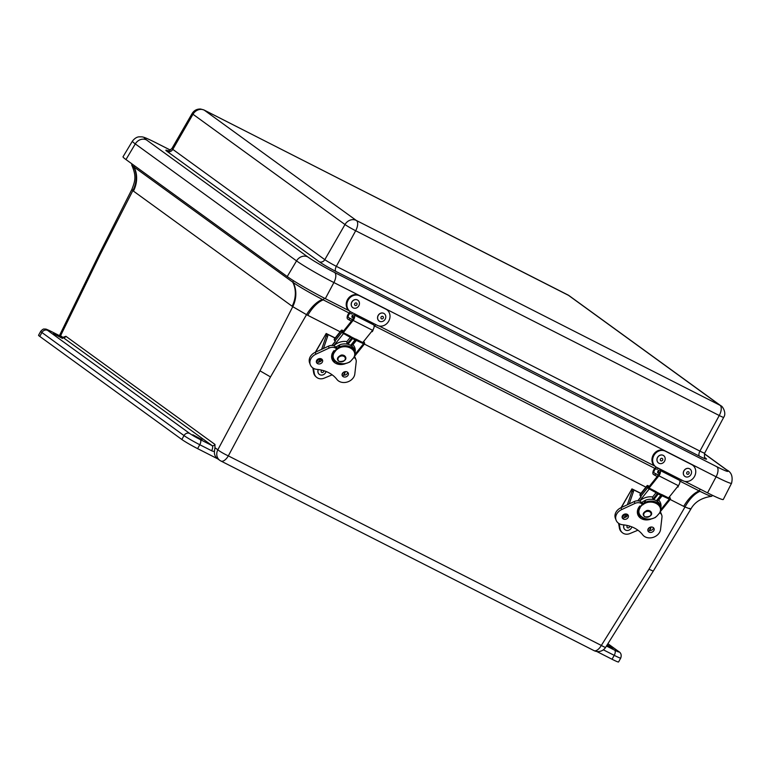 <?xml version="1.0" encoding="UTF-8"?>
<svg xmlns="http://www.w3.org/2000/svg" width="771" height="771" viewBox="0 0 771 771"><rect width="100%" height="100%" fill="white"/><g stroke="black" fill="none" stroke-linecap="round" stroke-linejoin="round"><path stroke-width="1.16" d="M607.163 644.874L612.916 648.469L606.787 645.481M192.837 434.767L201.983 439.634L192.837 434.767M53.382 333.602L62.528 338.469L53.382 333.602M132.092 164.001L131.687 164.801A26.021 1.725 29 0 0 131.716 165.013C136.891 176.665 134.838 181.609 131.918 189.319L132.824 190.649A26.879 23.506 128.9 0 0 133.662 166.758A26.021 1.725 29 0 0 134.048 167.037L292.739 282.167A26.021 1.725 29 0 0 293.153 282.465A26.879 23.622 -57 0 1 292.768 306.675L306.54 314.664A62.991 55.03 130.5 0 0 307.783 315.32L340.136 331.761M605.62 647.361L653.268 571.109L648.951 569.249L601.332 645.443A8.963 4.269 116.9 0 1 593.959 650.599A8.963 8.963 0 0 0 605.62 647.361A8.963 0.732 -148 0 1 601.332 645.443L228.332 455.883L270.505 376.923L260 370.832L217.827 449.792L214.945 447.691L214.473 451.324A8.963 7.855 -54 0 0 217.403 458.6L219.754 460.306A8.963 7.855 -54 0 1 217.827 449.792A8.963 1.06 -151.9 0 0 228.332 455.883A8.963 4.269 -63.1 0 1 220.959 461.039L593.959 650.599M596.764 651.485L612.049 659.253A13.444 0.887 29 0 0 618.573 661.971L620.742 658.068C621.734 655.032 621.031 652.844 618.641 651.495L607.905 643.698M50.867 331.279A4.481 2.13 116.9 0 1 51.011 331.347L62.865 337.37L65.911 336.301A2.255 1.976 126 0 1 63.01 337.447A4.481 2.13 -63.1 0 0 62.865 337.37A4.481 2.13 -63.1 0 0 62.721 337.303M214.945 447.691L214.955 444.424A2.255 1.976 -54 0 1 212.044 445.571L200.2 439.547A8.963 0.598 -151 0 1 189.685 433.456L47.619 330.383A8.963 0.598 -151 0 1 51.156 331.424A4.481 2.13 116.9 0 0 51.011 331.347C43.822 327.926 46.482 329.468 44.4 329.024C43.494 328.783 42.27 329.554 40.718 331.347L38.55 335.26A13.444 0.887 29 0 0 39.764 336.416L181.84 439.489A13.444 0.887 29 0 0 197.607 448.635L217.836 458.918M679.868 481.094L699.191 490.925A26.021 1.725 29 0 0 700.001 491.329A26.879 12.721 -64.7 0 0 684.985 506.99C690.585 509.159 692.127 509.621 689.621 508.349M700.001 491.329A26.021 1.725 29 0 0 711.623 496.283A26.021 1.725 29 0 0 711.826 496.196L712.375 495.29M293.153 282.465A26.021 1.725 29 0 0 322.442 299.456A26.021 1.725 29 0 0 323.261 299.871L349.08 312.997M374.099 325.709L654.83 468.373M322.442 299.456A26.879 12.866 -61.4 0 0 306.54 314.664L270.505 376.923M131.716 165.013A26.021 1.725 29 0 0 133.662 166.758M293.481 280.711L292.739 282.167A26.879 23.573 -54 0 1 292.132 306.241L133.441 191.112A62.991 29.809 -65.6 0 1 132.824 190.649L100.066 254.796L99.228 254.083L131.918 189.319M132.41 141.151A31.833 2.111 29 0 0 135.291 143.907A8.963 7.855 -54 0 1 146.5 139.927A22.879 1.513 -151 0 1 155.53 142.577A8.963 4.269 116.9 0 0 155.26 142.413C145.035 137.334 143.435 137.074 141.854 136.843L138.925 136.833C136.64 137.074 134.472 138.52 132.41 141.151L123.032 156.754A32.469 2.149 29 0 0 125.972 159.558L287.226 276.548A32.469 2.149 29 0 0 325.323 298.647L348.849 310.607M684.947 481.403L707.537 492.881A32.469 2.149 29 0 0 723.304 499.454L731.563 483.234C733.067 476.68 731.467 472.247 726.774 469.944A8.963 7.855 -54 0 0 725.839 469.375A22.879 1.513 -151 0 1 716.808 466.715A8.963 4.269 116.9 0 1 716.105 476.796A31.833 2.111 29 0 0 731.563 483.234M379.207 326.027L654.589 465.983M374.301 325.661L374.272 325.641A1.687 0.8 -63.1 0 0 374.301 325.661A1.687 0.8 -63.1 0 0 375.747 324.581L377.318 325.381A9.175 8.067 121.8 0 0 388.661 321.247A9.175 8.067 121.8 0 0 386.464 309.489A9.175 8.067 121.8 0 0 385.943 309.2L359.585 295.804A9.175 8.067 121.8 0 0 348.251 299.938A9.175 8.067 121.8 0 0 350.439 311.696A9.175 8.067 121.8 0 0 350.959 311.985L352.54 312.785A1.687 0.8 116.9 0 1 351.084 313.864A1.687 0.8 116.9 0 1 351.065 313.855L350.622 313.585A2.255 1.079 -63.1 0 0 350.583 313.556A2.255 1.079 -63.1 0 0 348.627 315.04A2.255 1.079 -63.1 0 0 348.502 317.565L349.851 318.404L349.061 319.888L347.711 319.049A3.942 1.879 116.9 0 1 347.721 315.079A3.942 1.879 116.9 0 1 350.901 311.956M350.439 311.696L349.755 311.272A9.175 8.067 -58.2 0 1 347.567 299.514A9.175 8.067 -58.2 0 1 358.9 295.38L385.259 308.776A9.175 8.067 -58.2 0 1 385.779 309.065L386.464 309.489M371.709 331.395L372.268 331.684L373.068 330.2M351.46 321.102L349.061 319.888M352.53 319.763L349.851 318.404M680.041 481.037L680.012 481.017A1.687 0.8 -63.1 0 0 680.041 481.037A1.687 0.8 -63.1 0 0 681.487 479.957L683.067 480.757A9.175 8.067 121.8 0 0 694.401 476.623A9.175 8.067 121.8 0 0 692.213 464.874A9.175 8.067 121.8 0 0 691.683 464.576L665.325 451.18A9.175 8.067 121.8 0 0 653.991 455.314A9.175 8.067 121.8 0 0 656.179 467.072A9.175 8.067 121.8 0 0 656.709 467.371L658.28 468.161A1.687 0.8 116.9 0 1 656.834 469.24A1.687 0.8 116.9 0 1 656.805 469.231L656.372 468.961A2.255 1.079 -63.1 0 0 656.333 468.932A2.255 1.079 -63.1 0 0 654.367 470.416A2.255 1.079 -63.1 0 0 654.251 472.941L655.601 473.78L654.81 475.264L653.451 474.425A3.942 1.879 116.9 0 1 653.461 470.455A3.942 1.879 116.9 0 1 656.641 467.332M656.179 467.072L655.495 466.648A9.175 8.067 -58.2 0 1 653.307 454.89A9.175 8.067 -58.2 0 1 664.65 450.756L690.999 464.152A9.175 8.067 -58.2 0 1 691.529 464.45L692.213 464.874M677.478 486.78L678.017 487.06L678.557 485.412M657.22 476.488L654.81 475.264M658.289 475.148L655.601 473.78M357.705 300.131L357.638 300.092A4.481 3.932 121.8 0 0 357.638 300.092A4.481 3.932 121.8 0 0 351.933 301.818A4.481 3.932 121.8 0 0 352.916 307.706A4.481 3.932 121.8 0 0 352.945 307.725L352.983 307.754A4.481 3.932 121.8 0 0 355.576 308.217A4.481 3.932 121.8 0 0 359.286 304.651A4.481 3.932 121.8 0 0 357.705 300.131A4.481 3.932 121.8 0 0 352 301.866A4.481 3.932 121.8 0 0 352.983 307.754M355.865 305.518A1.359 1.195 121.8 0 0 356.838 303.379A1.359 1.195 121.8 0 0 354.689 303.764A1.359 1.195 121.8 0 0 355.865 305.518M384.025 313.508A4.481 3.932 121.8 0 0 383.987 313.479A4.481 3.932 121.8 0 0 383.601 313.277A4.481 3.932 121.8 0 0 378.156 315.435A4.481 3.932 121.8 0 0 379.265 321.102A4.481 3.932 121.8 0 0 379.303 321.121L379.342 321.141A4.481 3.932 121.8 0 0 385.047 319.406A4.481 3.932 121.8 0 0 384.064 313.527A4.481 3.932 121.8 0 0 383.679 313.325A4.481 3.932 121.8 0 0 378.233 315.474A4.481 3.932 121.8 0 0 379.342 321.141M382.753 316.399A1.359 1.195 121.8 0 0 380.913 317.797A1.359 1.195 121.8 0 0 382.801 318.654A1.359 1.195 121.8 0 0 382.753 316.399M663.455 455.507L663.378 455.468A4.481 3.932 121.8 0 0 663.378 455.468A4.481 3.932 121.8 0 0 663.002 455.266A4.481 3.932 121.8 0 0 657.547 457.405A4.481 3.932 121.8 0 0 658.656 463.082A4.481 3.932 121.8 0 0 658.694 463.101L658.733 463.13A4.481 3.932 121.8 0 0 664.438 461.395A4.481 3.932 121.8 0 0 663.455 455.507A4.481 3.932 121.8 0 0 663.07 455.304A4.481 3.932 121.8 0 0 657.624 457.454A4.481 3.932 121.8 0 0 658.733 463.13M662.144 458.379A1.359 1.195 121.8 0 0 660.294 459.776A1.359 1.195 121.8 0 0 662.183 460.644A1.359 1.195 121.8 0 0 662.144 458.379M689.804 468.903L689.737 468.864A4.481 3.932 121.8 0 0 689.737 468.864A4.481 3.932 121.8 0 0 689.351 468.652A4.481 3.932 121.8 0 0 683.906 470.802A4.481 3.932 121.8 0 0 685.014 476.478A4.481 3.932 121.8 0 0 685.053 476.497L685.082 476.517A4.481 3.932 121.8 0 0 690.797 474.791A4.481 3.932 121.8 0 0 689.804 468.903A4.481 3.932 121.8 0 0 689.428 468.701A4.481 3.932 121.8 0 0 683.973 470.85A4.481 3.932 121.8 0 0 685.082 476.517M688.503 471.775A1.359 1.195 121.8 0 0 686.653 473.172A1.359 1.195 121.8 0 0 688.542 474.03A1.359 1.195 121.8 0 0 688.503 471.775M668.91 497.488A1.619 0.569 -141.3 0 1 668.939 497.555A3.084 1.079 -141.3 0 1 669.016 498.172L662.231 494.76A2.824 0.993 38.7 0 0 661.133 494.394L656.921 492.255A2.824 0.993 38.7 0 0 655.629 491.406L648.816 487.898A3.084 1.079 -141.3 0 1 648.363 487.099A1.619 0.569 -141.3 0 1 648.372 486.761A1.619 0.569 -141.3 0 1 648.43 486.713L648.459 487.33M640.152 494.375A3.315 1.166 38.7 0 0 640.036 494.471A3.315 1.166 38.7 0 0 640.007 495.165A4.78 1.677 38.7 0 0 640.711 496.408A1.821 0.636 38.7 0 0 641.087 496.842L637.896 500.832M627.575 515.298L627.392 515.587A2.4 1.937 -20.6 0 1 624.645 516.743M640.036 494.471L647.052 485.701A3.315 1.166 -141.3 0 0 647.023 486.395A4.78 1.677 -141.3 0 0 647.727 487.638A1.821 0.636 -141.3 0 0 649.269 488.93L657.47 493.488A1.696 0.598 -141.3 0 0 658.251 493.999L660.786 495.29A1.696 0.598 -141.3 0 0 661.451 495.502L669.295 499.107A1.821 0.636 -141.3 0 0 670.336 499.232A1.821 0.636 -141.3 0 0 670.385 499.155A4.78 1.677 -141.3 0 0 670.25 498.201A3.315 1.166 -141.3 0 0 669.363 496.919M647.052 485.701A3.315 1.166 -141.3 0 1 647.158 485.605A3.026 1.06 -141.3 0 1 647.862 485.557L648.238 485.73A2.824 1.918 148.9 0 1 648.604 486.125L648.999 486.771M640.325 516.339A12.77 10.293 -20.6 0 1 637.53 513.698A10.939 8.818 159.4 0 0 640.971 516.946M662.328 495.56L658.713 500.08A18.321 7.739 138.7 0 0 657.123 501.169M660.631 511.308L663.214 508.089A1.821 0.636 38.7 0 0 663.32 508.002A1.821 0.636 38.7 0 0 663.368 507.925L670.269 499.29M652.652 499.444A18.321 17.145 -135.5 0 0 652.632 496.987L656.246 492.476M640.865 506.422L642.31 503.955L641.096 503.338A6.447 5.204 -20.6 0 0 634.938 503.424L621.696 509.573L621.002 507.713L634.234 501.555A6.447 5.204 -20.6 0 1 639.622 501.15A12.77 10.293 -20.6 0 1 652.632 496.987M658.713 500.08A12.77 10.293 -20.6 0 1 660.843 507.848M627.661 515.057L625.985 514.209A1.407 0.549 -166.4 0 0 625.734 514.093M659.215 473.606L658.742 473.365A2.824 0.906 16.3 0 1 657.615 472.218A2.824 0.906 16.3 0 1 658.116 471.881L658.646 471.765A2.12 1.012 116.9 0 1 659.041 471.804A2.12 1.012 116.9 0 1 658.521 474.859L648.488 487.407M649.066 488.062L658.877 475.794A3.807 1.812 -63.1 0 0 659.812 470.291A3.807 1.812 -63.1 0 0 659.099 470.223L658.569 470.349A2.824 0.906 -163.7 0 0 658.068 470.676L657.615 472.218M659.812 470.291L679.28 480.188A3.807 1.812 116.9 0 1 678.345 485.691L668.534 497.96M641.009 496.765L637.762 500.822M640.094 507.299L639.651 506.229M638.841 507.328A10.437 8.423 159.4 0 0 638.581 509.014L639.631 508.128A10.794 8.336 -14.3 0 1 640.007 507.395L640.123 507.829C634.62 516.146 648.671 523.287 656.719 516.262L659.272 513.37C664.775 505.053 650.714 497.912 642.677 504.938L642.571 504.504A10.794 8.336 -14.3 0 1 643.621 503.762M643.997 502.952A10.437 8.423 159.4 0 0 642.763 503.858L643.159 504.061M645.761 500.206A10.437 8.423 159.4 0 0 642.176 502.297L642.763 503.858M649.423 530.554A3.18 1.513 -63.1 0 0 650.936 527.056L650.57 528.019A4.231 2.014 116.9 0 1 648.295 531.479M659.272 513.37L660.583 511.318A11.498 8.886 165.7 0 0 660.728 507.328L660.265 505.506A11.498 8.886 165.7 0 0 645.857 500.051L643.612 503.771M660.583 511.318L660.728 507.328A11.498 8.886 165.7 0 0 643.987 502.885L638.581 509.014A11.498 8.886 165.7 0 0 638.436 513.004C641.597 519.442 647.283 520.926 655.475 517.447L655.196 517.476M642.571 504.504L640.007 507.395M655.177 517.447L656.719 516.262M637.762 509.564A11.498 8.886 165.7 0 0 637.974 511.183L638.436 513.004M622.101 516.792A3.248 2.621 159.4 0 0 622.582 517.129M624.153 517.505A3.248 2.621 159.4 0 0 627.739 514.671M622.717 515.365A3.248 2.621 159.4 0 0 622.226 517.804A3.248 2.621 159.4 0 0 626.197 519.114A3.248 2.621 159.4 0 0 628.317 515.52A3.248 2.621 159.4 0 0 625.821 513.958A3.248 2.621 159.4 0 0 622.717 515.365M640.489 506.239L639.901 505.94A10.939 8.818 159.4 0 0 637.81 514.652A10.939 8.818 159.4 0 0 650.975 519.124M621.696 509.573A9.821 7.922 159.4 0 0 616.077 520.117A9.821 7.922 159.4 0 0 622.91 524.8A32.845 26.474 159.4 0 1 642.735 534.862A9.83 7.922 159.4 0 0 653.124 537.377A9.83 7.922 159.4 0 0 660.574 529.311L661.981 517.129A6.447 5.204 159.4 0 0 661.74 515.095A6.447 5.204 159.4 0 0 659.754 512.802M648.45 528.434A3.257 2.631 159.4 0 0 647.948 530.882A3.257 2.631 159.4 0 0 651.929 532.192A3.257 2.631 159.4 0 0 654.049 528.588A3.257 2.631 159.4 0 0 651.553 527.017A3.257 2.631 159.4 0 0 648.45 528.434M661.74 515.095L661.036 513.226A6.447 5.204 159.4 0 0 660.323 512.011M621.002 507.713A9.821 7.922 159.4 0 0 615.374 518.257L616.077 520.117M649.221 530.525A3.257 2.631 159.4 0 0 653.471 527.74M642.31 503.955L641.607 502.094M624.096 514.315L624.018 514.536A4.231 2.014 116.9 0 1 622.158 517.601M632.037 491.166L633.367 491.84A2.824 1.34 116.9 0 0 633.415 489.73L632.085 489.055A2.824 1.34 116.9 0 1 632.037 491.166L627.382 504.745M633.367 491.84L629.232 503.877M625.782 513.958L625.348 515.211A4.231 2.014 116.9 0 1 622.929 518.767M621.397 507.52L631.95 488.881L640.942 493.344M633.415 489.73L640.826 493.488M619.2 523.673L620.029 528.549L619.402 528.019A8.462 7.402 130.5 0 0 621.657 532.086L622.284 532.626A8.462 7.402 -49.5 0 1 620.029 528.549M637.935 530.207L629.888 533.561A8.462 7.402 -49.5 0 1 622.284 532.626M618.593 523.297L619.402 528.019M649.057 527.836A4.231 2.014 116.9 0 1 647.823 529.937M363.141 342.102A1.619 0.569 -141.3 0 1 363.17 342.17A3.084 1.079 -141.3 0 1 363.257 342.787L356.472 339.375A2.824 0.993 38.7 0 0 355.373 339.009L351.152 336.869A2.824 0.993 38.7 0 0 349.87 336.021L343.047 332.523A3.084 1.079 -141.3 0 1 342.594 331.713A1.619 0.569 -141.3 0 1 342.613 331.376A1.619 0.569 -141.3 0 1 342.661 331.328L342.69 331.944M334.383 338.989A3.315 1.166 38.7 0 0 334.277 339.086A3.315 1.166 38.7 0 0 334.248 339.78A4.78 1.677 38.7 0 0 334.942 341.023A1.821 0.636 38.7 0 0 335.327 341.457L332.137 345.447M321.815 359.912L321.623 360.202A2.4 1.937 -20.6 0 1 318.886 361.368M334.277 339.086L341.293 330.316A3.315 1.166 -141.3 0 0 341.264 331.01A4.78 1.677 -141.3 0 0 341.958 332.253A1.821 0.636 -141.3 0 0 343.509 333.544L351.711 338.103A1.696 0.598 -141.3 0 0 352.482 338.614L355.026 339.905A1.696 0.598 -141.3 0 0 355.691 340.117L363.536 343.721A1.821 0.636 -141.3 0 0 364.577 343.847A1.821 0.636 -141.3 0 0 364.616 343.77A4.78 1.677 -141.3 0 0 364.49 342.816A3.315 1.166 -141.3 0 0 363.604 341.534M341.293 330.316A3.315 1.166 -141.3 0 1 341.399 330.219A3.026 1.06 -141.3 0 1 342.102 330.171L342.478 330.345A2.824 1.918 148.9 0 1 342.844 330.74L343.23 331.385M334.556 360.953A12.77 10.293 -20.6 0 1 331.761 358.313A10.939 8.818 159.4 0 0 335.212 361.56M356.568 340.175L352.954 344.695A18.321 7.739 138.7 0 0 351.364 345.784M354.872 355.923L357.445 352.704A1.821 0.636 38.7 0 0 357.561 352.617A1.821 0.636 38.7 0 0 357.599 352.54L364.51 343.905M346.892 344.059A18.321 17.145 -135.5 0 0 346.863 341.601L350.477 337.091M335.106 351.036L336.551 348.569L335.327 347.952A6.447 5.204 -20.6 0 0 329.169 348.039L315.937 354.188L315.233 352.328L328.465 346.169A6.447 5.204 -20.6 0 1 333.862 345.765A12.77 10.293 -20.6 0 1 346.863 341.601M352.954 344.695A12.77 10.293 -20.6 0 1 355.074 352.463M321.892 359.671L320.225 358.823A1.407 0.549 -166.4 0 0 319.965 358.717M353.446 318.221L352.983 317.98A2.824 0.906 16.3 0 1 351.855 316.833A2.824 0.906 16.3 0 1 352.347 316.495L352.887 316.38A2.12 1.012 116.9 0 1 353.282 316.418A2.12 1.012 116.9 0 1 352.761 319.473L342.729 332.022M343.297 332.677L353.108 320.408A3.807 1.812 -63.1 0 0 354.043 314.905A3.807 1.812 -63.1 0 0 353.33 314.838L352.8 314.963A2.824 0.906 -163.7 0 0 352.308 315.291L351.855 316.833M354.043 314.905L373.511 324.803A3.807 1.812 116.9 0 1 372.586 330.306L362.775 342.575M335.24 341.38L331.993 345.437M334.335 351.913L333.882 350.844M333.072 351.942A10.437 8.423 159.4 0 0 332.821 353.629L333.072 353.658M338.238 347.567A10.437 8.423 159.4 0 0 336.994 348.473L337.399 348.675M339.992 344.82A10.437 8.423 159.4 0 0 336.407 346.911L336.994 348.473M345.215 371.661L343.693 375.178A3.18 1.513 -63.1 0 0 345.177 371.67M353.504 357.985L354.824 355.932A11.498 8.886 165.7 0 0 354.968 351.942L354.506 350.121A11.498 8.886 165.7 0 0 340.088 344.666L337.852 348.386A10.794 8.336 -14.3 0 0 336.802 349.118L334.354 352.443C328.851 360.761 342.912 367.902 350.95 360.876L353.504 357.985C359.007 349.668 344.955 342.526 336.917 349.552L336.802 349.118M354.824 355.932L354.968 351.942A11.498 8.886 165.7 0 0 338.228 347.499L334.354 352.443L332.002 353.822L332.821 353.629A11.498 8.886 165.7 0 0 332.677 357.619C335.838 364.057 341.514 365.541 349.716 362.062L350.95 360.876M333.689 353.166A10.794 8.336 -14.3 0 1 333.872 352.742A10.794 8.336 -14.3 0 1 334.248 352.01M332.002 354.178A11.498 8.886 165.7 0 0 332.214 355.797L332.677 357.619M316.341 361.406A3.248 2.621 159.4 0 0 316.823 361.744M318.384 362.119A3.248 2.621 159.4 0 0 321.97 359.286M316.958 359.98A3.248 2.621 159.4 0 0 316.467 362.418A3.248 2.621 159.4 0 0 320.428 363.729A3.248 2.621 159.4 0 0 322.548 360.134A3.248 2.621 159.4 0 0 320.052 358.573A3.248 2.621 159.4 0 0 316.958 359.98M334.72 350.853L334.132 350.554A10.939 8.818 159.4 0 0 332.05 359.267A10.939 8.818 159.4 0 0 345.215 363.739M315.937 354.188A9.821 7.922 159.4 0 0 310.308 364.731A9.821 7.922 159.4 0 0 317.141 369.415A32.845 26.474 159.4 0 1 336.966 379.477A9.83 7.922 159.4 0 0 347.355 381.992A9.83 7.922 159.4 0 0 354.814 373.925L356.221 361.744A6.447 5.204 159.4 0 0 355.98 359.71A6.447 5.204 159.4 0 0 353.995 357.416M342.681 373.048A3.257 2.631 159.4 0 0 342.189 375.496A3.257 2.631 159.4 0 0 346.16 376.807A3.257 2.631 159.4 0 0 348.29 373.203A3.257 2.631 159.4 0 0 345.784 371.632A3.257 2.631 159.4 0 0 342.681 373.048M355.98 359.71L355.277 357.84A6.447 5.204 159.4 0 0 354.564 356.626M315.233 352.328A9.821 7.922 159.4 0 0 309.614 362.871L310.308 364.731M343.452 375.14A3.257 2.631 159.4 0 0 347.711 372.354M336.551 348.569L335.848 346.709M318.336 358.929L318.259 359.151A4.231 2.014 116.9 0 1 316.399 362.216M326.268 335.78L327.598 336.455A2.824 1.34 116.9 0 0 327.656 334.344L326.326 333.67A2.824 1.34 116.9 0 1 326.268 335.78L321.613 349.359M327.598 336.455L323.473 348.492M320.013 358.573L319.589 359.826A4.231 2.014 116.9 0 1 317.17 363.382M315.638 352.135L326.191 333.496L335.183 337.958M327.656 334.344L335.057 338.103M313.431 368.287L314.26 373.164L313.633 372.634A8.462 7.402 130.5 0 0 315.898 376.701L316.524 377.241A8.462 7.402 -49.5 0 1 314.26 373.164M332.176 374.822L324.128 378.175A8.462 7.402 -49.5 0 1 316.524 377.241M312.833 367.912L313.633 372.634M343.297 372.451A4.231 2.014 116.9 0 1 342.054 374.552M345.138 371.67L344.81 372.634A4.231 2.014 116.9 0 1 342.526 376.094M318.25 369.531A4.481 3.913 130.5 0 0 319.107 374.205A4.481 3.913 130.5 0 0 319.146 374.234M318.336 369.54A4.481 3.913 130.5 0 0 319.175 374.263A4.481 3.913 130.5 0 0 326.085 371.487M321.864 370.176A1.359 1.185 130.5 0 0 322.953 372.335A1.359 1.185 130.5 0 0 323.704 370.668M624.009 524.916A4.481 3.913 130.5 0 0 624.876 529.59A4.481 3.913 130.5 0 0 624.905 529.619M624.096 524.926A4.481 3.913 130.5 0 0 624.944 529.648A4.481 3.913 130.5 0 0 631.844 526.872M627.633 525.562A1.359 1.185 130.5 0 0 628.712 527.721A1.359 1.185 130.5 0 0 629.473 526.053M133.441 191.112A26.879 23.573 126 0 0 134.048 167.037L134.646 165.852M603.346 649.818L614.217 655.34L612.049 659.253M197.607 448.635L199.776 444.722L211.62 450.746A6.737 5.908 126 0 0 214.473 451.324M211.62 450.746A4.481 2.13 -63.1 0 0 212.044 445.571L63.01 337.447L51.156 331.424M220.679 460.875A8.963 4.269 -63.1 0 0 220.959 461.039A8.963 8.963 0 0 1 219.754 460.306A8.963 7.855 -54 0 0 220.679 460.875M670.153 499.473L683.713 506.364A62.991 55.03 130.5 0 0 684.985 506.99L648.951 569.249M364.384 344.088L645.896 487.147M200.2 439.547A4.481 2.13 116.9 0 1 199.776 444.722A13.444 0.887 29 0 1 184.009 435.576L181.84 439.489M189.685 433.456A4.481 3.932 126 0 0 184.009 435.576L41.933 332.513A4.481 3.932 126 0 1 47.619 330.383M40.718 331.347A13.444 0.887 29 0 0 41.933 332.513L39.764 336.416M214.955 444.424L65.911 336.301M607.885 643.737L618.178 651.206A4.481 3.932 -54 0 1 618.641 651.495M620.742 658.068A13.444 0.887 29 0 1 614.217 655.34A4.481 2.13 -63.1 0 0 614.641 650.165L606.459 646.011M618.178 651.206A8.963 0.598 -151 0 1 614.641 650.165M700.213 489.161L699.191 490.925A26.879 12.799 -63.1 0 0 683.713 506.364M324.273 298.117L323.261 299.871A26.879 12.799 -63.1 0 0 307.783 315.32M292.132 306.241A62.991 29.809 -65.6 0 0 292.768 306.675L260 370.832M62.846 337.351L60.591 335.722A8.963 7.855 126 0 0 60.398 336.108M100.066 254.796L60.591 335.722L59.724 335.057A8.963 8.963 0 0 0 59.463 335.636M704.386 453.811L725.839 469.375M155.53 142.577L170.352 150.114M716.808 466.715L334.595 272.481A8.963 4.269 116.9 0 1 333.891 282.552L716.105 476.796L707.537 492.881M334.595 272.481A22.879 1.513 -151 0 1 307.754 256.907A8.963 7.855 126 0 0 296.546 260.887A31.833 2.111 29 0 0 333.891 282.552L325.323 298.647M125.972 159.558L135.291 143.907L296.546 260.887L287.226 276.548M307.754 256.907L146.5 139.927M167.721 150.692A14.302 0.944 29 0 0 167.162 151.434L319.175 261.706A14.302 0.944 29 0 0 335.944 271.44L699.528 456.21A14.302 0.944 29 0 0 705.176 457.868L705.07 457.791M335.944 271.44A4.481 2.13 -63.1 0 1 336.329 266.332L355.672 230.741L719.256 415.511A9.117 0.607 29 0 0 723.68 417.352L704.684 453.088A9.821 0.655 -151 0 1 699.914 451.102L336.329 266.332A9.821 0.655 -151 0 1 324.813 259.654L344.984 224.534A9.117 0.607 29 0 0 355.672 230.741A8.963 4.269 -63.1 0 0 356.453 220.525L356.269 220.429A8.963 7.855 126 0 0 344.984 224.534L192.981 114.262A8.963 7.855 126 0 1 204.257 110.147L204.325 110.166A8.963 4.269 -63.1 0 0 204.045 110.002L569.017 295.611A8.963 7.855 126 0 0 568.082 295.042L720.027 405.295L356.453 220.525M699.528 456.21A4.481 2.13 -63.1 0 1 699.914 451.102L719.256 415.511A8.963 4.269 -63.1 0 0 720.027 405.295M356.269 220.429L204.257 110.147M723.68 417.352C726.918 412.89 722.138 405.739 721.02 405.883A8.963 7.855 126 0 0 720.095 405.315M204.045 110.002L200.653 109.029C196.962 108.875 194.128 110.359 192.152 113.472A9.117 0.607 29 0 0 192.981 114.262L172.8 149.372A9.821 0.655 -151 0 1 171.914 148.524C168.945 150.846 167.442 151.55 167.413 150.634L169.88 151.675M204.325 110.166L567.899 294.936A8.963 4.269 -63.1 0 0 567.629 294.773M167.162 151.434A4.481 3.932 126 0 0 172.8 149.372L324.813 259.654A4.481 3.932 -54 0 1 319.175 261.706M385.259 308.776L385.943 309.2M348.502 317.565L352.617 319.657M359.585 295.804L358.9 295.38M375.747 324.581L352.54 312.785M690.999 464.152L691.683 464.576M654.251 472.941L658.376 475.042M665.325 451.18L664.65 450.756M681.487 479.957L658.28 468.161M647.862 485.557L648.536 486.674M649.269 488.93L639.525 501.121M647.727 487.638L640.711 496.408M647.023 486.395L640.007 495.165M661.451 495.502L656.988 501.083M658.251 493.999L653.721 499.666M656.429 500.736L660.786 495.29M660.94 509.554L669.295 499.107M657.47 493.488L652.709 499.454M659.301 472.103L658.646 471.765M658.116 471.881L658.569 470.349M678.345 485.691L658.877 475.794M645.134 516.83A3.749 2.901 -14.3 0 1 644.45 512.792A3.749 2.901 -14.3 0 1 649.645 511.732A3.749 2.901 -14.3 0 1 650.329 515.78A3.749 2.901 -14.3 0 1 645.134 516.83M641.096 503.338L640.393 501.478M634.938 503.424L634.234 501.555M625.348 515.211L624.018 514.536M650.57 528.019L649.558 527.509M342.102 330.171L342.777 331.289M343.509 333.544L333.766 345.736M341.958 332.253L334.942 341.023M341.264 331.01L334.248 339.78M355.691 340.117L351.229 345.697M352.482 338.614L347.952 344.28M350.67 345.35L355.026 339.905M355.18 354.168L363.536 343.721M351.711 338.103L346.94 344.068M353.542 316.717L352.887 316.38M352.347 316.495L352.8 314.963M372.586 330.306L353.108 320.408M339.375 361.445A3.749 2.901 -14.3 0 1 338.691 357.407A3.749 2.901 -14.3 0 1 343.885 356.347A3.749 2.901 -14.3 0 1 344.57 360.394A3.749 2.901 -14.3 0 1 339.375 361.445M335.327 347.952L334.633 346.092M329.169 348.039L328.465 346.169M319.589 359.826L318.259 359.151M344.81 372.634L343.799 372.123M653.268 571.109L690.864 509.062C694.661 502.046 701.581 497.787 711.623 496.283M59.724 335.057L99.228 254.083M704.415 453.724L726.774 469.944M155.26 142.413L170.372 150.094M569.017 295.611L721.02 405.883M704.684 453.088C704.28 456.808 704.482 458.456 705.282 458.032L704.713 457.589M192.152 113.472L171.914 148.524M663.32 508.002L670.336 499.232M644.884 516.878C642.127 514.758 642.792 512.628 646.879 510.498C652.044 509.458 655.071 517.245 644.884 516.878M625.512 514.739L627.334 515.664M650.984 527.046L649.452 530.564M621.079 507.675L631.95 488.881M357.561 352.617L364.577 343.847M339.115 361.493C336.368 359.373 337.033 357.243 341.119 355.113C346.275 354.072 349.302 361.859 339.115 361.493M319.753 359.353L321.574 360.279M333.139 353.658L333.872 352.742M315.31 352.289L326.191 333.496"/></g></svg>
